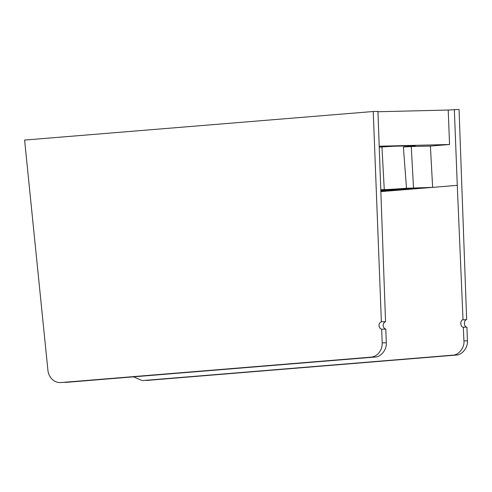 <?xml version="1.0" encoding="UTF-8"?>
<svg xmlns="http://www.w3.org/2000/svg" width="492" height="492" viewBox="0 0 492 492"><rect width="100%" height="100%" fill="white"/><g stroke="black" fill="none" stroke-linecap="round" stroke-linejoin="round"><path stroke-width="0.74" d="M381.036 191.603L426.41 187.882L417.542 188.098L381.017 191.093M381.011 190.89L414.055 188.184L407.757 188.338A25.369 0.59 -4 0 1 380.98 190.017M456.047 355.089L452.677 355.169C458.642 355.255 464.712 347.549 463.925 340.901L463.341 327.217L466.926 327.131L467.4 340.815C468.138 347.463 462.006 355.169 456.047 355.089L146.204 380.476M466.926 327.131C463.796 327.223 463.538 319.868 466.668 319.689L459.048 109.421L448.218 110.042L377.961 111.745M426.41 187.882L432.64 187.372L406.503 188.264L403.385 147.01A17.626 0.412 176 0 0 415.242 145.792A17.626 0.412 176 0 0 414.639 145.73L394.922 146.21A17.626 0.412 176 0 0 379.332 147.151M403.385 147.01L411.263 146.536L413.508 187.839M454.337 109.538L457.277 185.355L432.64 187.372L430.395 146.069L411.263 146.536M430.395 146.069L449.553 144.5L379.295 146.21M449.553 144.5L448.218 110.042M406.503 188.264A18.345 0.43 -4 0 1 384.27 189.605L380.968 189.684M463.341 327.217C460.204 327.309 459.891 319.954 463.021 319.782L457.277 185.355M133.492 376.841L142.206 380.587M452.677 355.169L142.834 380.556M466.668 319.689L463.021 319.782M373.231 111.512L377.942 111.395L385.556 321.663C383.957 322.371 383.163 323.693 383.17 325.624C383.385 327.426 384.27 328.588 385.82 329.105L381.669 329.203A3.862 3.438 -91.4 0 1 379.006 325.729A3.862 3.438 -91.4 0 1 381.38 321.768L373.231 111.512L24.6 140.072L47.909 370.273A13.788 12.269 -91.4 0 0 60.436 382.579A13.788 12.269 -91.4 0 0 61.063 382.542L60.436 382.579M385.82 329.105L386.294 342.789C387.032 349.437 380.9 357.143 374.941 357.063L65.104 382.444M374.941 357.063L370.9 357.161A13.788 12.269 -91.4 0 0 382.198 342.887L381.669 329.203M370.9 357.161L61.063 382.542M381.38 321.768L385.556 321.663M463.925 340.901L467.4 340.815M381.952 146.967L384.27 189.605M382.198 342.887L386.294 342.789"/></g></svg>
